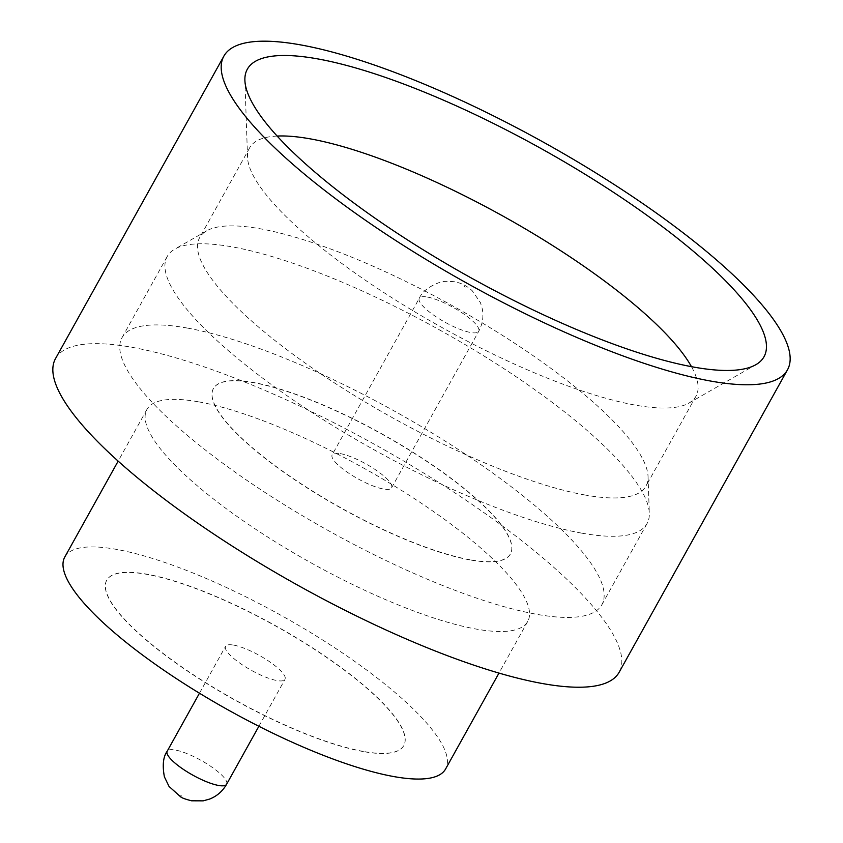 <?xml version="1.0" encoding="UTF-8"?>
<svg xmlns="http://www.w3.org/2000/svg" width="843" height="843" viewBox="0 0 843 843"><rect width="100%" height="100%" fill="white"/><g stroke="black" fill="none" stroke-linecap="round" stroke-linejoin="round"><path stroke-width="0.63" stroke-dasharray="4.21 3.16" d="M233.669 645.116A33.994 8.451 -150.9 0 1 268.38 660.923A33.994 8.451 -150.9 0 1 284.987 679.374A33.994 8.451 -150.9 0 1 276.904 680.554A33.994 8.451 -150.9 0 1 242.194 664.748A33.994 8.451 -150.9 0 1 225.587 646.307A33.994 8.451 -150.9 0 1 233.669 645.116M277.147 136.06A255.397 63.52 29.1 0 0 249.665 147.788A255.397 63.52 29.1 0 0 247.547 157.388A255.397 63.52 29.1 0 0 389.824 296.409A255.397 63.52 29.1 0 0 635.211 405.104A255.397 63.52 29.1 0 0 688.942 403.059A255.397 63.52 29.1 0 0 695.981 396.21A255.397 63.52 29.1 0 0 691.471 366.673M581.702 533.134A274.576 68.283 -150.9 0 1 301.404 405.515A274.576 68.283 -150.9 0 1 167.209 256.493A274.576 68.283 -150.9 0 1 174.786 249.128A274.576 68.283 -150.9 0 1 232.552 246.925A274.576 68.283 -150.9 0 1 496.358 363.786A274.576 68.283 -150.9 0 1 649.321 513.25A274.576 68.283 -150.9 0 1 647.045 523.566A274.576 68.283 -150.9 0 1 581.702 533.134M585.158 495.031A255.397 63.52 -150.9 0 1 324.439 376.315A255.397 63.52 -150.9 0 1 199.612 237.715A255.397 63.52 -150.9 0 1 206.661 230.856A255.397 63.52 -150.9 0 1 260.392 228.811A255.397 63.52 -150.9 0 1 505.779 337.506A255.397 63.52 -150.9 0 1 648.046 476.527A255.397 63.52 -150.9 0 1 645.938 486.126A255.397 63.52 -150.9 0 1 585.158 495.031M198.769 401.869A217.916 54.194 -150.9 0 1 421.237 503.155A217.916 54.194 -150.9 0 1 527.739 621.417A217.916 54.194 -150.9 0 1 475.884 629.015A217.916 54.194 -150.9 0 1 253.416 527.729A217.916 54.194 -150.9 0 1 146.914 409.466A217.916 54.194 -150.9 0 1 198.769 401.869M64.795 557.002A217.916 54.194 -150.9 0 1 116.65 549.415A217.916 54.194 -150.9 0 1 339.107 650.701A217.916 54.194 -150.9 0 1 445.61 768.964M55.522 358.591A322.521 80.211 -150.9 0 1 132.267 347.358A322.521 80.211 -150.9 0 1 461.511 497.254A322.521 80.211 -150.9 0 1 619.131 672.293M363.28 751.566A169.97 42.266 -150.9 0 1 189.759 672.566A169.97 42.266 -150.9 0 1 106.682 580.321A169.97 42.266 -150.9 0 1 147.135 574.399A169.97 42.266 -150.9 0 1 320.656 653.399A169.97 42.266 -150.9 0 1 403.723 745.644A169.97 42.266 -150.9 0 1 363.28 751.566M363.354 751.419A169.97 42.266 -150.9 0 1 189.844 672.419A169.97 42.266 -150.9 0 1 106.766 580.174A169.97 42.266 -150.9 0 1 147.219 574.252A169.97 42.266 -150.9 0 1 320.73 653.251A169.97 42.266 -150.9 0 1 403.808 745.497A169.97 42.266 -150.9 0 1 363.354 751.419M187.388 328.075A274.576 68.283 29.1 0 0 122.045 337.643A274.576 68.283 29.1 0 0 256.24 486.664A274.576 68.283 29.1 0 0 536.538 614.284A274.576 68.283 29.1 0 0 601.881 604.716A274.576 68.283 29.1 0 0 467.686 455.705A274.576 68.283 29.1 0 0 187.388 328.075M469.951 559.91A169.97 42.266 -150.9 0 1 296.43 480.91A169.97 42.266 -150.9 0 1 213.363 388.665A169.97 42.266 -150.9 0 1 253.806 382.743A169.97 42.266 -150.9 0 1 427.327 461.743A169.97 42.266 -150.9 0 1 510.405 553.988A169.97 42.266 -150.9 0 1 469.951 559.91M470.036 559.763A169.97 42.266 -150.9 0 1 296.515 480.763A169.97 42.266 -150.9 0 1 213.448 388.518A169.97 42.266 -150.9 0 1 253.891 382.596A169.97 42.266 -150.9 0 1 427.412 461.595A169.97 42.266 -150.9 0 1 510.479 553.84A169.97 42.266 -150.9 0 1 470.036 559.763M340.266 453.608A33.994 8.451 -150.9 0 1 374.966 469.414A33.994 8.451 -150.9 0 1 391.584 487.855A33.994 8.451 -150.9 0 1 383.491 489.045A33.994 8.451 -150.9 0 1 348.791 473.239A33.994 8.451 -150.9 0 1 332.174 454.798A33.994 8.451 -150.9 0 1 340.266 453.608M226.598 784.275A33.994 8.451 29.1 0 0 209.991 765.823A33.994 8.451 29.1 0 0 175.281 750.017A33.994 8.451 29.1 0 0 167.199 751.208M180.739 795.318L181.856 796.224L180.739 795.318M465.167 287.21L464.061 286.293L465.167 287.21M427.401 297.063A33.994 8.451 -150.9 0 1 462.101 312.869A33.994 8.451 -150.9 0 1 478.719 331.32A33.994 8.451 -150.9 0 1 470.626 332.5A33.994 8.451 -150.9 0 1 435.926 316.705A33.994 8.451 -150.9 0 1 419.308 298.253A33.994 8.451 -150.9 0 1 427.401 297.063M258.875 726.287L284.987 679.374M247.547 157.388L244.892 80.306M206.661 230.856L174.786 249.128M249.665 147.788L199.612 237.715M527.739 621.417L498.982 673.083M122.045 337.643L167.209 256.493M391.584 487.855L478.719 331.32C482.523 324.228 483.734 316.81 482.333 309.054L480.457 302.669L472.228 290.74C467.022 285.903 461.058 282.9 454.324 281.731C446.569 281.098 441.732 281.288 439.804 282.31C428.855 286.472 422.016 291.783 419.308 298.253L332.174 454.798M601.881 604.716L647.045 523.566M146.914 409.466L118.157 461.121M695.981 396.21L645.938 486.126M648.046 476.527L649.321 513.25M688.942 403.059L755.855 364.703M199.464 693.22L225.587 646.307"/><path stroke-width="1.26" d="M693.652 367.074A295.661 73.531 -150.9 0 1 409.593 241.246A295.661 73.531 -150.9 0 1 244.892 80.306A295.661 73.531 -150.9 0 1 317.695 58.894A295.661 73.531 -150.9 0 1 636.634 208A295.661 73.531 -150.9 0 1 755.855 364.703A295.661 73.531 -150.9 0 1 693.652 367.074M691.471 366.673A255.397 63.52 29.1 0 0 531.016 232.246A255.397 63.52 29.1 0 0 310.445 138.895A255.397 63.52 29.1 0 0 277.147 136.06M498.982 673.083L445.61 768.964A217.916 54.194 -150.9 0 1 393.755 776.561A217.916 54.194 -150.9 0 1 171.298 675.264A217.916 54.194 -150.9 0 1 64.795 557.002L118.157 461.121M787.478 369.835L619.131 672.293A322.521 80.211 -150.9 0 1 542.386 683.525A322.521 80.211 -150.9 0 1 213.142 533.63A322.521 80.211 -150.9 0 1 55.522 358.591L223.869 56.133A322.521 80.211 -150.9 0 1 300.614 44.89A322.521 80.211 -150.9 0 1 629.858 194.796A322.521 80.211 -150.9 0 1 787.478 369.835A322.521 80.211 -150.9 0 1 710.733 381.068A322.521 80.211 -150.9 0 1 381.489 231.161A322.521 80.211 -150.9 0 1 223.869 56.133M226.598 784.275C222.594 791.25 216.925 796.182 209.591 799.08L203.174 800.85L191.582 800.797C185.502 799.248 181.867 797.942 180.676 796.867L169.043 786.445L164.396 776.835C162.246 765.307 163.184 756.761 167.199 751.208A33.994 8.451 29.1 0 0 183.806 769.659A33.994 8.451 29.1 0 0 218.516 785.455A33.994 8.451 29.1 0 0 226.598 784.275L258.875 726.287M167.199 751.208L199.464 693.22"/></g></svg>
